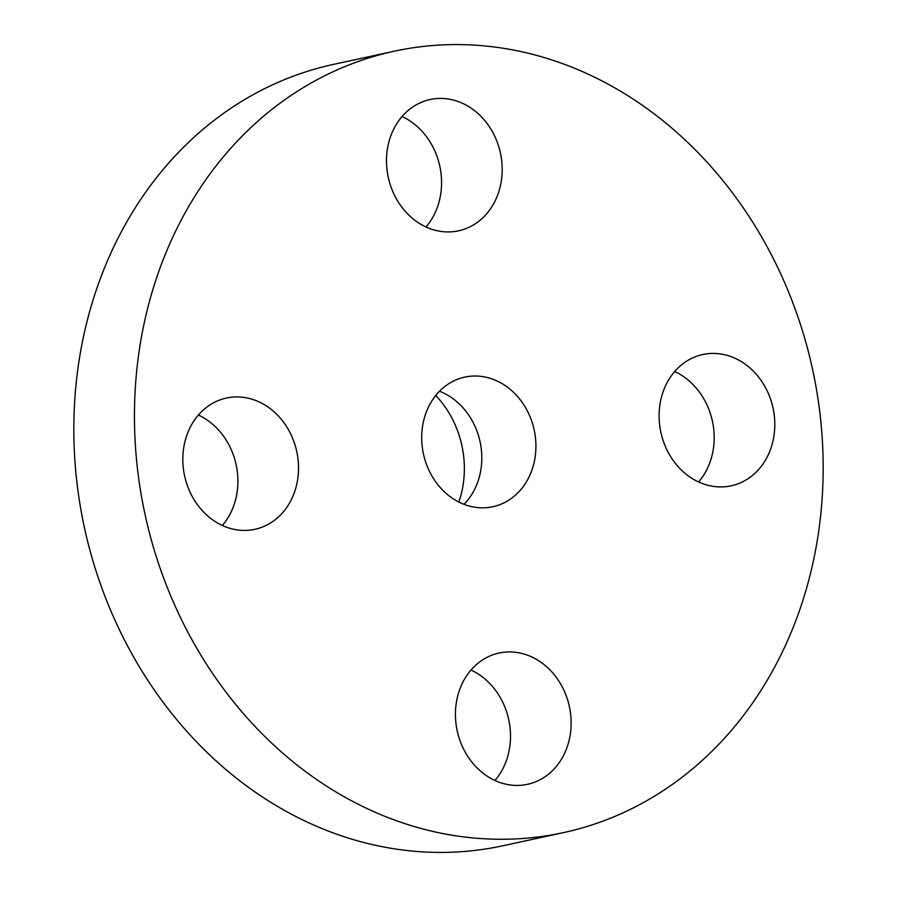 <?xml version="1.0" encoding="UTF-8"?>
<svg xmlns="http://www.w3.org/2000/svg" width="897" height="897" viewBox="0 0 897 897"><rect width="100%" height="100%" fill="white"/><g stroke="black" fill="none" stroke-linecap="round" stroke-linejoin="round"><path stroke-width="1.35" d="M464.007 504.327A66.311 56.657 77.8 0 0 470.376 417.632A66.311 56.657 77.8 0 0 439.496 391.26M524.498 405.893A66.311 56.657 77.8 0 0 464.758 377.121A66.311 56.657 77.8 0 0 433.116 477.955A66.311 56.657 77.8 0 0 492.857 506.727A66.311 56.657 77.8 0 0 524.498 405.893M754.287 224.699A399.77 341.589 77.8 0 0 394.108 51.241A399.77 341.589 77.8 0 0 203.339 659.16A399.77 341.589 77.8 0 0 563.507 832.618A399.77 341.589 77.8 0 0 754.287 224.699M548.011 774.582A67.163 57.386 77.8 0 0 565.48 693.874A67.163 57.386 77.8 0 0 499.057 653.05A67.163 57.386 77.8 0 0 478.55 662.793A67.163 57.386 77.8 0 0 461.08 743.49A67.163 57.386 77.8 0 0 527.514 784.314A67.163 57.386 77.8 0 0 548.011 774.582M670.676 456.674A67.163 57.386 77.8 0 0 731.19 485.815A67.163 57.386 77.8 0 0 763.235 383.681A67.163 57.386 77.8 0 0 702.721 354.539A67.163 57.386 77.8 0 0 670.676 456.674M479.065 221.066A67.163 57.386 77.8 0 0 496.534 140.369A67.163 57.386 77.8 0 0 430.112 99.533A67.163 57.386 77.8 0 0 409.615 109.277A67.163 57.386 77.8 0 0 392.146 189.985A67.163 57.386 77.8 0 0 458.569 230.809A67.163 57.386 77.8 0 0 479.065 221.066M286.95 427.185A67.163 57.386 77.8 0 0 226.436 398.044A67.163 57.386 77.8 0 0 194.391 500.178A67.163 57.386 77.8 0 0 254.894 529.32A67.163 57.386 77.8 0 0 286.95 427.185M394.108 51.241L333.493 64.382A399.77 341.589 77.8 0 0 142.713 672.302A399.77 341.589 77.8 0 0 502.892 845.759L563.507 832.618M458.849 502.051A93.815 80.158 77.8 0 0 435.751 395.476M222.333 525.474A67.163 57.386 77.8 0 0 226.324 440.326A67.163 57.386 77.8 0 0 198.383 415.031M425.997 226.975A67.163 57.386 77.8 0 0 402.058 116.52M698.617 481.969A67.163 57.386 77.8 0 0 702.609 396.822A67.163 57.386 77.8 0 0 674.667 371.526M494.942 780.48A67.163 57.386 77.8 0 0 471.003 670.025"/></g></svg>
